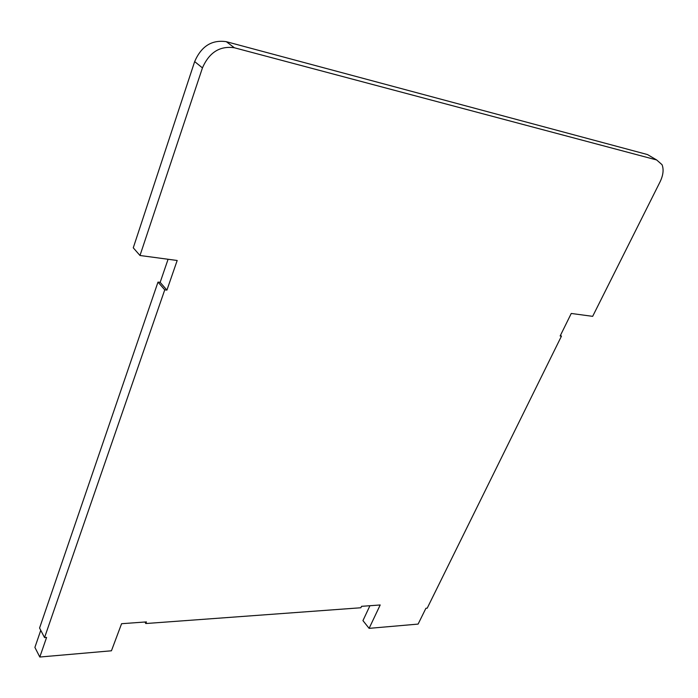 <?xml version="1.0" encoding="UTF-8"?>
<svg xmlns="http://www.w3.org/2000/svg" width="698" height="698" viewBox="0 0 698 698"><rect width="100%" height="100%" fill="white"/><g stroke="black" fill="none" stroke-linecap="round" stroke-linejoin="round"><path stroke-width="1.05" d="M561.454 336.139L427.211 608.167L425.92 608.263L418.111 624.091L369.111 628.357L380.201 604.974L361.538 606.326L360.866 607.757L145.795 623.532L146.423 621.909L121.583 623.707L111.444 650.789L39.803 657.027L46.592 637.422L44.55 637.579L164.745 289.853L166.927 290.106L177.187 260.485L139.993 255.494L133.266 247.816L194.663 61.59C201.329 46.19 211.887 39.559 226.326 41.688L234.388 47.769L656.652 159.955L662.036 164.684C663.911 169.457 663.257 175.172 660.072 181.829L592.663 316.342L571.252 313.463L560.145 335.991L561.454 336.139L560.459 335.354M226.326 41.688L647.5 154.563L651.208 156.753M139.993 255.494L202.446 67.898L194.663 61.59M166.927 290.106L160.156 282.367L168.087 259.263M164.745 289.853L157.992 282.105L160.156 282.367M44.55 637.579L39.568 628.025L157.992 282.105M39.803 657.027L34.9 647.404L40.763 630.32M145.795 623.532L144.879 622.023M369.111 628.357L362.943 620.601L369.94 605.716M234.388 47.769C219.861 45.675 209.217 52.385 202.446 67.898M656.652 159.955L647.5 154.563"/></g></svg>
